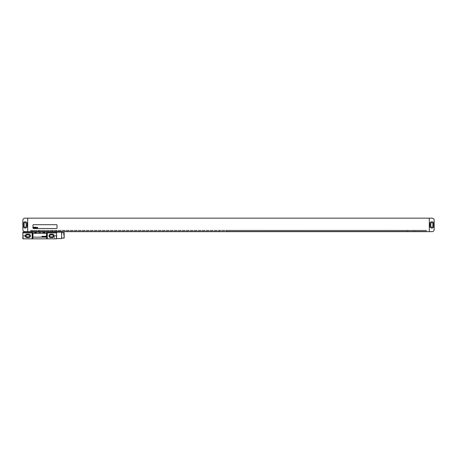 <?xml version="1.0" encoding="UTF-8"?>
<svg xmlns="http://www.w3.org/2000/svg" width="457" height="457" viewBox="0 0 457 457"><rect width="100%" height="100%" fill="white"/><g stroke="black" fill="none" stroke-linecap="round" stroke-linejoin="round"><path stroke-width="0.34" stroke-dasharray="2.29 1.71" d="M22.85 220.274L22.85 229.557A2.108 2.108 0 0 0 24.958 231.665L432.042 231.665A2.108 2.108 0 0 0 434.15 229.557L434.15 220.274A2.108 2.108 0 0 0 432.042 218.166L27.7 218.166L27.7 231.665L27.7 218.166L24.958 218.166A2.108 2.108 0 0 0 22.85 220.274M25.004 221.794A1.685 1.685 0 0 0 23.313 223.479L23.313 226.346A1.685 1.685 0 0 0 25.004 228.037L25.341 228.037A1.685 1.685 0 0 0 27.026 226.346L27.026 223.479A1.685 1.685 0 0 0 25.341 221.794L25.004 221.794A1.685 1.685 0 0 0 23.313 223.479L23.313 226.346A1.685 1.685 0 0 0 25.004 228.037L25.341 228.037A1.685 1.685 0 0 0 27.026 226.346L27.026 223.479A1.685 1.685 0 0 0 25.341 221.794L25.004 221.794A1.685 1.685 0 0 0 23.313 223.479L23.313 226.346A1.685 1.685 0 0 0 25.004 228.037L25.341 228.037A1.685 1.685 0 0 0 27.026 226.346L27.026 223.479A1.685 1.685 0 0 0 25.341 221.794L25.004 221.794M24.158 223.65L24.158 226.181A1.011 1.011 0 0 0 25.169 227.192A1.011 1.011 0 0 0 26.18 226.181L26.18 223.65A1.011 1.011 0 0 0 25.169 222.639A1.011 1.011 0 0 0 24.158 223.65M30.442 231.665L219.64 231.665L219.64 230.271L426.558 230.271L426.558 230.756L426.558 230.271L407.364 230.271L407.364 231.665L426.558 231.665L426.558 230.756L426.558 231.665L219.64 231.665L219.64 230.271L30.442 230.271L31.921 230.271L31.921 231.665L407.364 231.665L407.364 230.271L31.921 230.271L31.921 231.665L219.64 231.391L30.442 231.391L30.442 230.756L219.64 230.756L30.442 230.756L30.442 230.271L30.442 230.756L31.921 230.756L30.442 230.756L30.442 231.391L31.921 231.391L30.442 231.665M226.815 231.665L426.558 231.391L226.815 231.391L226.815 230.271L226.815 231.665M226.815 230.756L426.558 230.756L226.815 230.756M414.533 230.271L414.533 230.756L426.558 230.756L414.533 230.756L414.533 231.665L414.533 230.271M39.091 230.271L39.091 230.756L407.364 230.756L39.091 230.756L39.091 231.391L407.364 231.391L39.091 231.665L39.091 230.271M414.533 231.391L426.558 231.391L414.533 231.391M27.7 231.665L27.7 218.166M429.3 231.665L429.3 218.166M429.974 226.346A1.685 1.685 0 0 0 431.659 228.037L431.996 228.037A1.685 1.685 0 0 0 433.687 226.346L433.687 223.479A1.685 1.685 0 0 0 431.996 221.794L431.659 221.794A1.685 1.685 0 0 0 429.974 223.479L429.974 226.346A1.685 1.685 0 0 0 431.659 228.037L431.996 228.037A1.685 1.685 0 0 0 433.687 226.346L433.687 223.479A1.685 1.685 0 0 0 431.996 221.794L431.659 221.794A1.685 1.685 0 0 0 429.974 223.479L429.974 226.346A1.685 1.685 0 0 0 431.659 228.037L431.996 228.037A1.685 1.685 0 0 0 433.687 226.346L433.687 223.479A1.685 1.685 0 0 0 431.996 221.794L431.659 221.794A1.685 1.685 0 0 0 429.974 223.479L429.974 226.346M430.82 223.65L430.82 226.181A1.011 1.011 0 0 0 431.831 227.192A1.011 1.011 0 0 0 432.842 226.181L432.842 223.65A1.011 1.011 0 0 0 431.831 222.639A1.011 1.011 0 0 0 430.82 223.65M33.395 224.701A0.423 0.423 0 0 0 32.973 225.124L32.973 228.077A0.423 0.423 0 0 0 33.395 228.5L56.599 228.5A0.423 0.423 0 0 0 57.022 228.077L57.022 225.124A0.423 0.423 0 0 0 56.599 224.701L33.395 224.701M32.133 232.927L32.133 238.834L22.85 238.834L22.85 232.927L32.858 232.927L22.85 232.927L22.85 232.087L56.599 232.087L56.599 238.834L32.133 238.834M27.066 234.173A1.708 1.708 0 0 0 25.358 235.881A1.708 1.708 0 0 0 27.066 237.589L28.757 237.589A1.708 1.708 0 0 0 30.465 235.881A1.708 1.708 0 0 0 28.757 234.173L27.066 234.173A1.708 1.708 0 0 0 25.358 235.881A1.708 1.708 0 0 0 27.066 237.589L28.757 237.589A1.708 1.708 0 0 0 30.465 235.881A1.708 1.708 0 0 0 28.757 234.173L27.066 234.173A1.708 1.708 0 0 0 25.358 235.881A1.708 1.708 0 0 0 27.066 237.589L28.757 237.589A1.708 1.708 0 0 0 30.465 235.881A1.708 1.708 0 0 0 28.757 234.173L27.066 234.173M47.317 232.927L56.599 232.927L47.317 232.927L47.317 238.834M50.693 234.173A1.708 1.708 0 0 0 48.985 235.881A1.708 1.708 0 0 0 50.693 237.589L52.378 237.589A1.708 1.708 0 0 0 54.086 235.881A1.708 1.708 0 0 0 52.378 234.173L50.693 234.173A1.708 1.708 0 0 0 48.985 235.881A1.708 1.708 0 0 0 50.693 237.589L52.378 237.589A1.708 1.708 0 0 0 54.086 235.881A1.708 1.708 0 0 0 52.378 234.173L50.693 234.173A1.708 1.708 0 0 0 48.985 235.881A1.708 1.708 0 0 0 50.693 237.589L52.378 237.589A1.708 1.708 0 0 0 54.086 235.881A1.708 1.708 0 0 0 52.378 234.173L50.693 234.173M27.066 234.932A0.948 0.948 0 0 0 26.118 235.881A0.948 0.948 0 0 0 27.066 236.829L28.757 236.829A0.948 0.948 0 0 0 29.705 235.881A0.948 0.948 0 0 0 28.757 234.932L27.066 234.932M50.693 234.932A0.948 0.948 0 0 0 49.744 235.881A0.948 0.948 0 0 0 50.693 236.829L52.378 236.829A0.948 0.948 0 0 0 53.326 235.881A0.948 0.948 0 0 0 52.378 234.932L50.693 234.932M25.044 238.834L23.187 238.834L25.044 238.834L23.421 238.605L24.809 238.605L24.809 235.418L23.421 235.418L23.187 238.834M56.262 238.834L54.406 238.834L56.262 238.834L54.634 238.605L56.028 238.605L56.028 235.418L54.634 235.418L54.406 238.834M38.879 232.087L38.879 232.59L40.57 232.59L40.57 232.087M38.879 232.59L40.57 232.59M36.349 232.59L34.663 232.59M44.786 232.59L43.101 232.59M38.577 232.087L56.177 232.087L38.577 232.087L38.577 230.271L37.691 230.271L51.418 230.271L38.577 230.271L38.577 231.665M52.304 231.665L52.304 230.271L51.418 230.271L56.08 230.271L52.304 230.271L52.304 232.087M56.08 231.665L56.08 232.087M33.915 232.087L33.915 230.271L37.691 230.271L33.818 230.271L33.915 231.665M46.591 238.834L46.591 232.927L56.599 232.927M22.85 232.927L32.858 232.927L32.858 238.834M46.471 233.773A0.423 0.423 0 0 0 46.054 233.35L33.395 233.35A0.423 0.423 0 0 0 32.973 233.773L32.973 236.726A0.423 0.423 0 0 0 33.395 237.149L46.054 237.149A0.423 0.423 0 0 0 46.471 236.726L46.471 233.773M56.599 235.378L56.599 232.15L56.599 235.378M61.598 238.605L61.598 232.15M61.598 235.378L61.598 232.676L61.598 235.378M64.191 238.074L64.191 232.676M64.191 235.378L64.191 233.247L64.191 235.378M63.517 235.378L63.517 233.247L63.517 235.378M23.421 235.418L24.809 235.418L24.118 235.001L23.421 235.418M54.634 235.418L56.028 235.418L55.331 235.001L54.634 235.418M37.691 232.087L37.691 231.665M51.418 232.087L51.418 231.665M56.177 231.665L56.177 230.271M33.818 231.665L33.818 230.271M63.517 233.247L64.191 233.247M63.517 237.509L64.191 237.509"/><path stroke-width="0.69" d="M27.7 231.665L24.958 231.665A2.108 2.108 0 0 1 22.85 229.557L22.85 220.274A2.108 2.108 0 0 1 24.958 218.166L432.042 218.166A2.108 2.108 0 0 1 434.15 220.274L434.15 229.557A2.108 2.108 0 0 1 432.042 231.665L27.7 231.665L27.7 218.166M25.004 221.794A1.685 1.685 0 0 0 23.313 223.479L23.313 226.346A1.685 1.685 0 0 0 25.004 228.037L25.341 228.037A1.685 1.685 0 0 0 27.026 226.346L27.026 223.479A1.685 1.685 0 0 0 25.341 221.794L25.004 221.794M24.158 223.65L24.158 226.181A1.011 1.011 0 0 0 25.169 227.192A1.011 1.011 0 0 0 26.18 226.181L26.18 223.65A1.011 1.011 0 0 0 25.169 222.639A1.011 1.011 0 0 0 24.158 223.65M430.82 223.65L430.82 226.181A1.011 1.011 0 0 0 431.831 227.192A1.011 1.011 0 0 0 432.842 226.181L432.842 223.65A1.011 1.011 0 0 0 431.831 222.639A1.011 1.011 0 0 0 430.82 223.65M429.974 226.346A1.685 1.685 0 0 0 431.659 228.037L431.996 228.037A1.685 1.685 0 0 0 433.687 226.346L433.687 223.479A1.685 1.685 0 0 0 431.996 221.794L431.659 221.794A1.685 1.685 0 0 0 429.974 223.479L429.974 226.346M429.3 231.665L429.3 218.166M33.395 224.701A0.423 0.423 0 0 0 32.973 225.124L32.973 228.077A0.423 0.423 0 0 0 33.395 228.5L56.599 228.5A0.423 0.423 0 0 0 57.022 228.077L57.022 225.124A0.423 0.423 0 0 0 56.599 224.701L33.395 224.701M27.066 234.932A0.948 0.948 0 0 0 26.118 235.881A0.948 0.948 0 0 0 27.066 236.829L28.757 236.829A0.948 0.948 0 0 0 29.705 235.881A0.948 0.948 0 0 0 28.757 234.932L27.066 234.932M50.693 234.932A0.948 0.948 0 0 0 49.744 235.881A0.948 0.948 0 0 0 50.693 236.829L52.378 236.829A0.948 0.948 0 0 0 53.326 235.881A0.948 0.948 0 0 0 52.378 234.932L50.693 234.932M27.066 234.173A1.708 1.708 0 0 0 25.358 235.881A1.708 1.708 0 0 0 27.066 237.589L28.757 237.589A1.708 1.708 0 0 0 30.465 235.881A1.708 1.708 0 0 0 28.757 234.173L27.066 234.173M47.317 232.927L47.317 238.834L56.599 238.834L56.599 232.927L46.591 232.927L46.591 238.834L47.317 238.834M50.693 234.173A1.708 1.708 0 0 0 48.985 235.881A1.708 1.708 0 0 0 50.693 237.589L52.378 237.589A1.708 1.708 0 0 0 54.086 235.881A1.708 1.708 0 0 0 52.378 234.173L50.693 234.173M32.133 238.834L22.85 238.834L22.85 232.927L32.133 232.927L32.133 238.834L46.591 238.834M34.663 232.087L34.663 232.59L36.349 232.59L36.349 232.087L22.85 232.087L22.85 232.927M43.101 232.087L43.101 232.59L44.786 232.59L44.786 232.087L36.349 232.087M56.599 232.927L56.599 232.087L44.786 232.087M32.133 232.927L32.858 232.927L32.858 238.834M56.599 232.15L61.598 232.15L61.598 238.605L56.599 238.605M61.598 232.676L64.191 232.676L64.191 238.074L61.598 238.074M46.471 233.773A0.423 0.423 0 0 0 46.054 233.35L33.395 233.35A0.423 0.423 0 0 0 32.973 233.773L32.973 236.726A0.423 0.423 0 0 0 33.395 237.149L46.054 237.149A0.423 0.423 0 0 0 46.471 236.726L46.471 233.773M33.544 227.232L33.395 228.077L33.601 227.729L33.732 228.077L33.544 227.232M34.246 227.397L33.967 227.26L33.829 228.054L34.246 227.397M34.349 227.232L34.201 228.077L34.349 227.232M34.841 227.232L34.692 228.077L34.841 227.232M35.138 227.232L34.989 228.077L35.138 227.232M35.355 227.757L35.549 227.415L35.355 227.757M35.669 227.232L35.52 228.077L35.692 227.752L35.823 228.077L35.669 227.232M36.023 227.232L35.994 228.077L36.023 227.232M36.463 227.546L36.212 227.392L36.086 228.077L36.463 227.546M36.634 227.517L36.571 227.986L36.634 227.517M36.509 227.517L36.549 228.083L36.789 227.415L36.509 227.517M37.137 227.546L36.88 227.392L36.76 228.077L37.137 227.546M37.234 227.392L37.114 228.077L37.234 227.392M37.451 227.232L37.303 228.077L37.48 227.752L37.611 228.077L37.451 227.232M41.838 236.298L42.153 236.726L42.255 236.298L42.113 236.589L41.838 236.298M42.427 236.298L42.747 236.726L42.849 236.298L42.707 236.589L42.427 236.298M43.021 236.298L43.341 236.726L43.444 236.298L43.301 236.589L43.021 236.298M43.786 236.726L43.958 236.298L43.786 236.726M44.129 236.4L44.46 236.686L44.129 236.4M44.786 236.726L44.935 236.092L44.592 236.298L44.786 236.726M45.631 236.726L45.249 236.32L45.631 236.726M46.026 236.675L45.843 236.189L46.026 236.675M56.08 232.087L56.08 231.665M52.304 232.087L52.304 231.665M51.418 232.087L51.418 231.665M38.577 232.087L38.577 231.665M37.691 232.087L37.691 231.665M33.915 232.087L33.915 231.665M56.177 232.087L56.177 231.665M33.818 232.087L33.818 231.665"/></g></svg>
